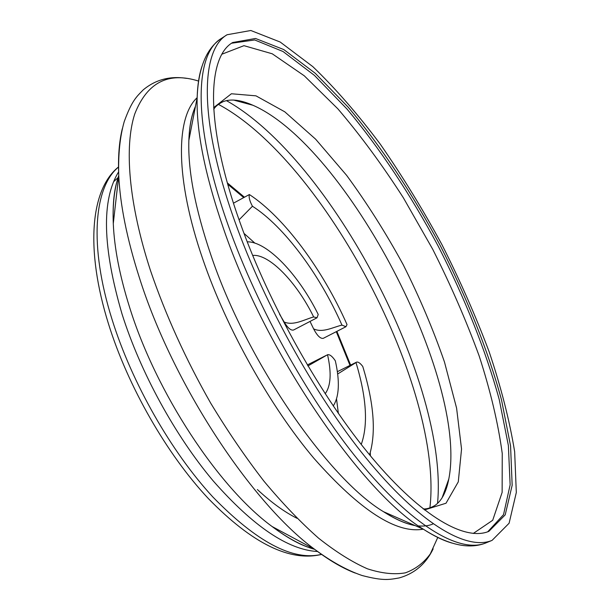 <?xml version="1.0" encoding="UTF-8"?>
<svg xmlns="http://www.w3.org/2000/svg" width="610" height="610" viewBox="0 0 610 610"><rect width="100%" height="100%" fill="white"/><g stroke="black" fill="none" stroke-linecap="round" stroke-linejoin="round"><path stroke-width="0.91" d="M345.946 326.716L341.958 325.107C332.885 327.273 322.469 333.197 313.601 328.843C317.169 335.66 320.387 338.825 323.254 338.344L345.946 326.716L347.021 324.566C322.873 269.948 284.321 217.373 249.376 194.537L233.47 203.183M361.242 444.454C368.287 424.766 366.534 397.468 355.988 362.561L356.461 362.188C358.07 361.616 360.167 363.049 362.767 366.473C373.976 403.37 376.24 432.81 369.568 454.801M341.958 325.107C319.884 274.866 284.252 226.508 252.441 206.233C249.688 201.125 248.666 197.228 249.376 194.537M338.367 413.45L336.537 398.94M355.988 362.561L337.665 373.991M313.601 328.843L310.025 321.432M254.873 243.131L243.985 233.371M252.441 206.233L239.074 219.836M317.009 317.795L313.654 316.948C304.26 319.526 293.829 325.946 284.199 322.057C287.806 328.043 290.932 330.689 293.57 330.01L317.009 317.795L318.222 314.447C298.664 274.79 267.127 241.362 247.21 241.834M313.654 316.948C296.834 282.43 269.185 253.646 252.654 255.445M325.153 393.755C330.849 386.046 331.649 373.038 327.539 354.73C329.659 354.235 332.259 356.255 335.332 360.807C339.945 381.441 339.251 396.5 333.251 405.978M327.539 354.73L307.905 365.954M234.614 220.797C264.633 305.572 319.114 402.234 371.147 464.172C423.309 526.216 468.007 550.548 492.087 540.368L509.098 523.243L516.312 492.506L514.649 451.697C509.602 420.664 501.138 387.457 489.25 352.062C475.777 316.171 459.97 280.295 441.838 244.442C422.677 209.131 402.165 175.726 380.312 144.219C357.971 114.306 335.477 88.45 312.831 66.642L280.219 42.052L250.832 30.5L227.072 34.747C200.53 49.982 198.532 119.865 234.614 220.797M240.203 223.031C269.307 304.901 321.851 398.025 372.054 457.79C422.379 517.654 465.59 541.261 488.877 531.341L505.202 514.863L512.164 485.278L510.57 445.925L501.496 399.832C488.03 350.46 466.734 297.299 440.123 245.342C412.535 193.896 380.937 146.133 347.997 106.971L315.256 73.284L283.802 49.578L255.514 38.468L232.669 42.517C206.836 57.233 205.112 125.271 240.203 223.031M284.199 322.057L279.502 314.104M118.561 177.144L113.59 181.757M118.5 167.064C94.077 186.942 88.656 245.334 112.126 319.678C131.882 382.958 171.174 451.858 212.829 496.959C256.772 542.076 292.998 561.208 321.5 554.36M118.607 171.883C101.359 199.859 102.51 247.263 122.053 314.089C140.468 372.367 175.184 435.799 213.157 480.848C253.165 526.323 287.973 549.892 317.596 551.532M118.752 175.459C114.375 188.223 112.553 204.258 113.285 223.565C114.322 248.102 119.735 275.941 129.533 307.089C156.091 392.909 218.639 487.527 272.068 526.506C287.523 538.089 301.752 545.714 314.737 549.381C329.248 560.399 342.736 568.291 355.18 573.049M122.305 128.74C119.133 141.68 117.944 157.258 118.752 175.474C120.124 204.815 126.949 238.731 139.24 277.222C172.577 383.438 251.198 502.853 314.722 549.374C331.527 561.772 347.326 570.487 362.119 575.52C383.72 581.162 389.47 579.584 399.092 577.944C414.51 573.621 425.864 563.93 433.161 548.87M198.547 81.069C168.36 71.492 147.101 82.442 134.772 113.91C124.165 146.446 128.496 203.038 150.51 270.627C165.653 315.042 185.722 359.237 210.717 403.187C227.759 431.346 245.51 457.347 263.97 481.199C282.521 503.433 300.738 522.434 318.618 538.211C336.026 551.966 352.283 562.161 367.388 568.794C381.654 573.43 394.312 574.78 405.36 572.843C415.418 569.206 423.729 562.9 430.294 553.933L437.759 537.471M443.257 495.869L443.249 494.573M236.954 100.963L235.887 100.215M197.137 97.699C175.787 117.227 174.887 178.303 202.802 259.174C226.6 328.698 270.017 406.26 313.853 458.232C359.869 510.303 396.347 533.948 423.287 529.167M195.467 106.323C191.578 115.084 189.382 126.445 188.864 140.399C187.857 170.373 195.162 208.46 210.77 254.652C246.165 360.411 327.517 478.263 383.461 511.676C395.227 519.194 405.825 523.845 415.242 525.637M202.078 66.086C199.165 74.588 197.526 85.087 197.16 97.585C196.214 131.097 204.998 174.78 223.496 228.643C265.571 352.283 361.394 492.095 423.386 529.213C433.878 536.022 443.447 540.651 452.086 543.091M195.375 106.788C191.532 114.947 189.359 126.148 188.864 140.399L197.16 97.585C197.808 80.017 201.003 65.796 206.744 54.938C210.633 47.771 215.528 42.258 221.415 38.415C194.544 53.855 192.142 123.853 227.949 224.625C257.74 309.27 312.114 405.658 364.239 467.336C416.5 529.122 461.473 553.239 485.85 542.938L492.087 540.368M487.71 531.798L503.524 514.665L510.135 484.813L508.366 445.468L499.247 399.596C485.819 350.536 464.675 297.817 438.285 246.303C410.942 195.291 379.611 147.91 346.915 108.954L314.379 75.35L283.032 51.514L254.713 39.963L231.632 43.218M473.246 533.468L492.712 520.261L502.129 492.392L502.251 453.535C498.187 423.432 490.486 390.896 479.155 355.927C466.139 320.387 450.645 284.817 432.696 249.238L403.378 197.815C382.333 165.028 360.502 135.367 337.887 108.854L304.268 75.793L272.235 53.787L243.969 45.674L222.025 54.16M424.468 509.929L446.017 503.227L458.285 481.854L461.541 449.067L456.593 408.136L444.484 362.05C433.298 329.682 419.535 297.23 403.202 264.694C385.741 232.745 366.877 202.97 346.625 175.352L315.622 139.172L284.779 111.813L255.964 95.839L231.404 93.757L213.63 107.665M443.34 495.709L448.815 478.934C468.32 378.962 346.289 146.125 252.975 105.278L236.062 100.238M437.538 503.41C448.99 384.048 331.108 159.126 226.424 100.635M429.905 507.855C443.76 388.661 324.329 160.804 218.426 104.379M370.415 455.822L370.262 452.658M350.628 365.093L336.888 331.36M244.297 197.076L227.37 182.908M257.389 489.555C271.328 502.48 284.527 512.057 296.978 518.287M350.003 365.398L336.285 331.665M243.55 197.465L227.751 184.258M321.577 554.414C289.895 562.062 252.204 543.495 208.498 498.713C166.812 454.313 127.917 386.465 108.412 323.628C85.278 249.459 90.379 189.496 118.5 166.972M314.722 549.374L272.068 526.506C288.255 538.653 302.156 546.102 313.761 548.855M186.553 78.362C170.022 75.793 155.588 79.62 143.258 89.838C136.434 96.815 131.867 100.65 124.219 121.626C119.941 136.655 118.119 154.604 118.752 175.474L113.285 223.565C112.507 203.344 114.283 187.674 118.63 176.564M485.85 542.938C479.338 545.592 472.026 546.476 463.913 545.599C451.72 544.135 438.209 538.676 423.386 529.213L383.461 511.676C395.463 519.377 405.909 523.967 414.808 525.446M418.559 525.942C424.369 526.377 429.234 525.683 433.146 523.868M221.415 38.415L227.072 34.747M423.165 508.915C426.443 509.182 430.302 508.069 434.739 505.583C441.548 501.107 446.238 492.224 448.815 478.934L442.067 497.905M213.721 109.327C215.376 106.468 218.479 103.929 223.054 101.702C230.603 98.645 240.576 99.842 252.975 105.278L233.531 100.04M307.31 364.955L325.915 355.546M337.361 371.688L356.461 362.188"/></g></svg>
